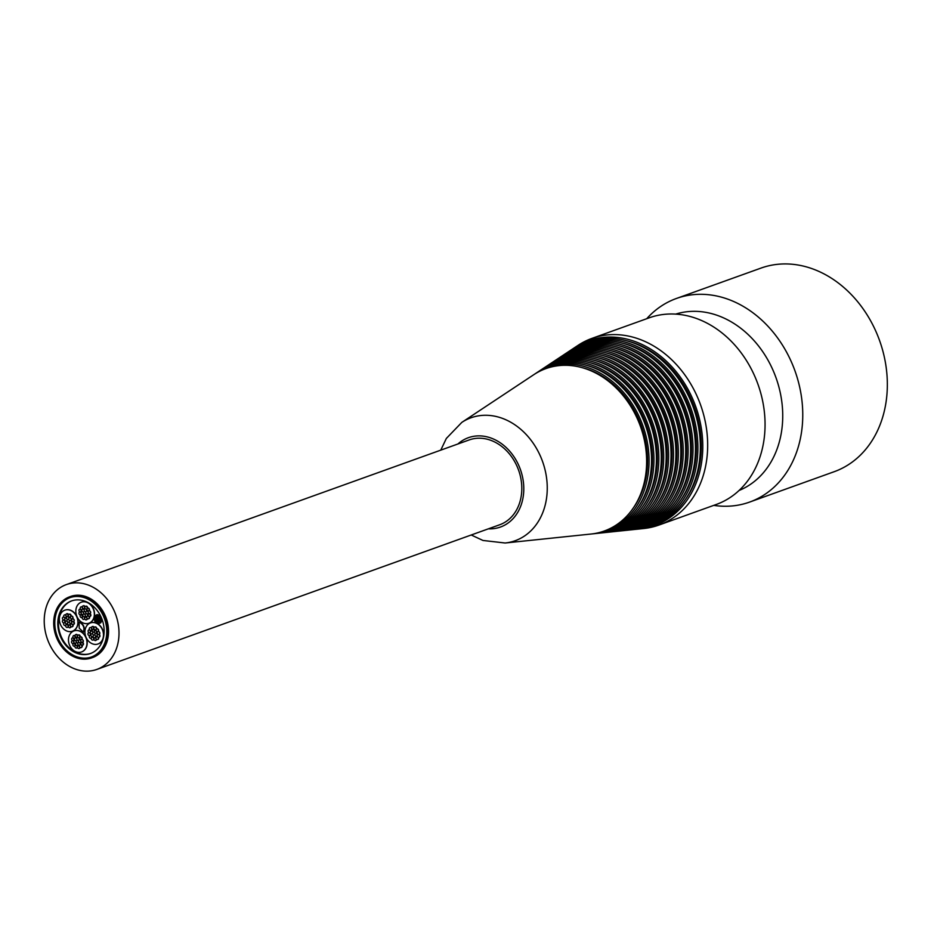 <?xml version="1.0" encoding="UTF-8"?>
<svg xmlns="http://www.w3.org/2000/svg" width="934" height="934" viewBox="0 0 934 934"><rect width="100%" height="100%" fill="white"/><g stroke="black" fill="none" stroke-linecap="round" stroke-linejoin="round"><path stroke-width="1.4" d="M79.121 622.172L79.227 622.126C83.43 624.472 84.807 627.8 83.36 632.108L79.203 628.127L79.121 622.172M79.39 622.091L79.553 622.009C83.756 624.356 85.134 627.683 83.686 631.991L83.523 632.038M98.946 621.799A0.911 0.736 70.2 0 1 98.28 620.106A0.911 0.736 70.2 0 1 98.946 621.799M99.518 620.409A0.911 0.736 70.2 0 1 99.599 621.32M97.428 618.331A0.911 0.736 70.2 0 1 96.762 616.638A0.911 0.736 70.2 0 1 97.428 618.331M97.988 616.183A0.911 0.736 70.2 0 1 97.72 616.37L97.393 616.487A0.911 0.736 70.2 0 1 96.774 614.77A0.911 0.736 70.2 0 1 97.393 616.487A0.911 0.736 70.2 0 1 98.07 617.105M96.622 619.779A0.911 0.736 70.2 0 1 95.945 618.086A0.911 0.736 70.2 0 1 96.622 619.779M101.164 619.686A0.911 0.736 70.2 0 1 100.498 617.993A0.911 0.736 70.2 0 1 101.164 619.686M101.876 618.938A0.911 0.736 70.2 0 1 101.257 619.627M100.662 617.958A0.911 0.736 70.2 0 1 101.526 618.051M95.98 622.196A0.911 0.736 70.2 0 1 95.315 620.503A0.911 0.736 70.2 0 1 95.98 622.196M95.478 620.468A0.911 0.736 70.2 0 1 96.26 620.491M96.692 621.425A0.911 0.736 70.2 0 1 96.646 621.694A0.911 0.736 70.2 0 1 97.288 623.398A0.911 0.736 70.2 0 1 96.669 621.682L96.996 621.565A0.911 0.736 70.2 0 1 97.019 621.554A0.911 0.736 70.2 0 0 96.844 621.647M97.907 621.238A0.911 0.736 70.2 0 1 97.65 621.414L97.323 621.53A0.911 0.736 70.2 0 1 96.704 619.814A0.911 0.736 70.2 0 1 97.323 621.53A0.911 0.736 70.2 0 1 97.988 622.161M100.323 622.99A0.911 0.736 70.2 0 1 99.646 621.297A0.911 0.736 70.2 0 1 100.323 622.99M100.872 621.6A0.911 0.736 70.2 0 1 100.417 622.931M99.039 616.755A0.911 0.736 70.2 0 1 98.362 615.062A0.911 0.736 70.2 0 1 99.039 616.755M98.537 615.027A0.911 0.736 70.2 0 1 99.705 616.253A0.911 0.736 70.2 0 1 100.347 617.958A0.911 0.736 70.2 0 1 99.728 616.242L100.055 616.125A0.911 0.736 70.2 0 1 100.732 616.277M95.245 618.588A0.911 0.736 70.2 0 1 94.567 616.907A0.911 0.736 70.2 0 1 95.245 618.588M95.805 617.199A0.911 0.736 70.2 0 1 95.898 618.098M96.062 617.14A0.911 0.736 70.2 0 1 95.385 615.448A0.911 0.736 70.2 0 1 96.062 617.14M95.56 615.413A0.911 0.736 70.2 0 1 96.33 615.424M101.117 617.105A0.911 0.736 70.2 0 1 100.498 617.876M96.949 614.735A0.911 0.736 70.2 0 1 98.093 615.249M101.141 621.542A0.911 0.736 70.2 0 1 100.463 619.849A0.911 0.736 70.2 0 1 101.141 621.542M101.432 619.592L101.105 619.709A0.911 0.736 70.2 0 1 101.234 621.484M98.934 623.667A0.911 0.736 70.2 0 1 98.257 621.974A0.911 0.736 70.2 0 1 98.934 623.667M99.646 622.92A0.911 0.736 70.2 0 1 99.027 623.608M95.221 620.445A0.911 0.736 70.2 0 1 94.544 618.752A0.911 0.736 70.2 0 1 95.221 620.445M95.933 619.686A0.911 0.736 70.2 0 1 95.315 620.386M98.187 620.059A0.911 0.736 70.2 0 1 97.521 618.378A0.911 0.736 70.2 0 1 98.187 620.059M99.004 618.623A0.911 0.736 70.2 0 1 98.327 616.93A0.911 0.736 70.2 0 1 99.004 618.623M99.716 617.853A0.911 0.736 70.2 0 1 99.097 618.565M99.763 620.351A0.911 0.736 70.2 0 1 99.086 618.658A0.911 0.736 70.2 0 1 99.763 620.351M99.261 618.623A0.911 0.736 70.2 0 1 100.043 618.658M71.825 620.748A1.448 1.156 70.2 0 1 73.961 619.849A1.448 1.156 70.2 0 1 71.825 620.748M72.583 618.833A1.448 1.156 70.2 0 1 73.751 621.449A1.448 1.156 70.2 0 1 73.552 621.495M67.365 621.659A1.448 1.156 70.2 0 1 69.081 620.001A1.448 1.156 70.2 0 1 67.365 621.659A1.448 1.156 70.2 0 1 67.645 623.071A1.448 1.156 70.2 0 1 69.665 622.815A1.448 1.156 70.2 0 1 70.237 620.573A1.448 1.156 70.2 0 1 68.789 618.588A1.448 1.156 70.2 0 1 66.781 618.845A1.448 1.156 70.2 0 1 66.209 621.087A1.448 1.156 70.2 0 1 67.365 621.659M70.634 620.433L70.61 620.433A1.448 1.156 70.2 0 0 70.832 620.386L70.435 620.526A1.448 1.156 70.2 0 1 70.237 620.573A1.448 1.156 70.2 0 1 71.007 623.34A1.448 1.156 70.2 0 1 69.665 622.815A1.448 1.156 70.2 0 1 69.081 625.044A1.448 1.156 70.2 0 1 67.645 623.071A1.448 1.156 70.2 0 1 65.637 623.328A1.448 1.156 70.2 0 1 66.209 621.087A1.448 1.156 70.2 0 1 65.438 618.32A1.448 1.156 70.2 0 1 66.781 618.845A1.448 1.156 70.2 0 1 67.353 616.615A1.448 1.156 70.2 0 1 68.789 618.588A1.448 1.156 70.2 0 1 70.809 618.331A1.448 1.156 70.2 0 1 70.435 620.526M70.715 620.421A1.448 1.156 70.2 0 1 72.116 621.881M73.331 621.6A1.448 1.156 70.2 0 1 73.506 624.391M71.673 622.558A1.448 1.156 70.2 0 1 73.914 622.733A1.448 1.156 70.2 0 1 72.035 624.052A1.448 1.156 70.2 0 1 71.673 622.558M71.509 618.868A1.448 1.156 70.2 0 1 70.832 620.386M69.665 617.759A1.448 1.156 70.2 0 1 70.505 617.666M71.393 616.101A1.448 1.156 70.2 0 1 72.56 618.717A1.448 1.156 70.2 0 1 72.35 618.763M70.809 618.331A1.448 1.156 70.2 0 1 71.182 616.148A1.448 1.156 70.2 0 1 72.151 618.868A1.448 1.156 70.2 0 1 70.809 618.331M67.843 616.463A1.448 1.156 70.2 0 1 69.233 617.923M68.439 616.031A1.448 1.156 70.2 0 1 67.762 616.463L67.738 616.475M65.649 618.273A1.448 1.156 70.2 0 1 66.489 618.18M63.349 617.129A1.448 1.156 70.2 0 1 63.967 616.977M64.96 617.666A1.448 1.156 70.2 0 1 65.217 618.436M64.773 619.102A1.448 1.156 70.2 0 1 62.531 618.927A1.448 1.156 70.2 0 1 64.411 617.607A1.448 1.156 70.2 0 1 64.773 619.102M66.337 623.854A1.448 1.156 70.2 0 1 66.302 624.683M64.493 622.745A1.448 1.156 70.2 0 1 65.333 622.651M65.637 623.328A1.448 1.156 70.2 0 1 65.263 625.511A1.448 1.156 70.2 0 1 64.283 622.791A1.448 1.156 70.2 0 1 65.637 623.328M70.365 623.34A1.448 1.156 70.2 0 1 69.688 624.858M69.571 624.893A1.448 1.156 70.2 0 1 70.342 625.173M70.972 626.539A1.448 1.156 70.2 0 1 70.05 627.718M69.081 625.044A1.448 1.156 70.2 0 1 69.863 627.811A1.448 1.156 70.2 0 1 69.081 625.044M66.793 613.801A1.448 1.156 70.2 0 1 68.567 614.689M67.353 616.615A1.448 1.156 70.2 0 1 66.583 613.848A1.448 1.156 70.2 0 1 67.353 616.615M62.531 621.927A1.448 1.156 70.2 0 1 64.668 621.028A1.448 1.156 70.2 0 1 62.531 621.927M64.516 619.744L64.107 619.896A1.448 1.156 70.2 0 1 64.259 622.686M70.494 625.908A1.448 1.156 70.2 0 1 72.63 625.009A1.448 1.156 70.2 0 1 70.494 625.908M71.264 623.994A1.448 1.156 70.2 0 1 71.883 623.854M72.875 624.531A1.448 1.156 70.2 0 1 72.222 626.667M65.847 626.504A1.448 1.156 70.2 0 1 67.995 625.605A1.448 1.156 70.2 0 1 65.847 626.504M66.618 624.589A1.448 1.156 70.2 0 1 68.404 625.476M68.275 626.819A1.448 1.156 70.2 0 1 67.575 627.251M63.851 616.767A1.448 1.156 70.2 0 1 65.987 615.868A1.448 1.156 70.2 0 1 63.851 616.767M64.621 614.852A1.448 1.156 70.2 0 1 65.87 614.981M66.501 616.347A1.448 1.156 70.2 0 1 65.578 617.526M68.497 616.171A1.448 1.156 70.2 0 1 70.634 615.273A1.448 1.156 70.2 0 1 68.497 616.171M69.268 614.257A1.448 1.156 70.2 0 1 71.066 616.195M85.274 617.152A1.448 1.156 70.2 0 1 86.337 619.837A1.448 1.156 70.2 0 1 85.274 617.152M85.566 617.07A1.448 1.156 70.2 0 1 86.815 617.187M87.446 618.565A1.448 1.156 70.2 0 1 86.523 619.732M83.862 611.712A1.448 1.156 70.2 0 1 85.519 614A1.448 1.156 70.2 0 1 83.862 611.712A1.448 1.156 70.2 0 1 82.706 611.863A1.448 1.156 70.2 0 1 83.208 614.292A1.448 1.156 70.2 0 1 85.192 615.284A1.448 1.156 70.2 0 1 86.687 613.848A1.448 1.156 70.2 0 1 86.185 611.42A1.448 1.156 70.2 0 1 84.2 610.416A1.448 1.156 70.2 0 1 83.862 611.712M83.698 616.732A1.448 1.156 70.2 0 1 83.208 614.292A1.448 1.156 70.2 0 1 81.211 613.299A1.448 1.156 70.2 0 1 82.706 611.863A1.448 1.156 70.2 0 1 82.542 609.213A1.448 1.156 70.2 0 1 84.2 610.416A1.448 1.156 70.2 0 1 85.683 608.98A1.448 1.156 70.2 0 1 86.185 611.42A1.448 1.156 70.2 0 1 88.181 612.412A1.448 1.156 70.2 0 1 86.687 613.848A1.448 1.156 70.2 0 1 86.839 616.498A1.448 1.156 70.2 0 1 85.192 615.284A1.448 1.156 70.2 0 1 83.698 616.732A1.448 1.156 70.2 0 1 83.862 619.382A1.448 1.156 70.2 0 1 82.881 616.662A1.448 1.156 70.2 0 1 83.698 616.732M85.531 616.02A1.448 1.156 70.2 0 1 84.714 616.697M84.434 616.825A1.448 1.156 70.2 0 1 84.877 617.502M84.749 618.845A1.448 1.156 70.2 0 1 84.048 619.277M87.422 613.942A1.448 1.156 70.2 0 1 87.703 616.008M87.738 616.02A1.448 1.156 70.2 0 1 88.356 615.88M89.349 616.557A1.448 1.156 70.2 0 1 88.695 618.693M87.189 616.288A1.448 1.156 70.2 0 1 89.104 617.035A1.448 1.156 70.2 0 1 87.025 618.051A1.448 1.156 70.2 0 1 87.189 616.288M88.52 613.148A1.448 1.156 70.2 0 1 87.703 613.825M86.745 611.151A1.448 1.156 70.2 0 1 88.24 611.525M86.43 609.073A1.448 1.156 70.2 0 1 86.71 611.14M85.741 606.283A1.448 1.156 70.2 0 1 87.539 608.221A1.448 1.156 70.2 0 1 88.625 610.883A1.448 1.156 70.2 0 1 87.562 608.209M85.683 608.98A1.448 1.156 70.2 0 1 85.531 606.329A1.448 1.156 70.2 0 1 86.512 609.05A1.448 1.156 70.2 0 1 85.683 608.98M82.752 609.166A1.448 1.156 70.2 0 1 84.258 609.54M82.099 609.54A1.448 1.156 70.2 0 1 82.052 609.54L81.865 609.645A1.448 1.156 70.2 0 1 80.884 606.925A1.448 1.156 70.2 0 1 81.865 609.645M81.095 606.878A1.448 1.156 70.2 0 1 82.344 606.995M82.974 608.373A1.448 1.156 70.2 0 1 82.729 609.143M81.55 614.035A1.448 1.156 70.2 0 1 80.733 614.712M79.775 612.039A1.448 1.156 70.2 0 1 79.997 611.933L79.565 612.085A1.448 1.156 70.2 0 1 80.534 614.806A1.448 1.156 70.2 0 1 79.565 612.085M80.558 611.922A1.448 1.156 70.2 0 1 81.27 612.424M89.057 610.859A1.448 1.156 70.2 0 1 90.224 613.475A1.448 1.156 70.2 0 1 90.026 613.521M88.181 612.412A1.448 1.156 70.2 0 1 90.435 611.875A1.448 1.156 70.2 0 1 88.181 612.412M82.963 605.909A1.448 1.156 70.2 0 1 84.025 608.594A1.448 1.156 70.2 0 1 82.963 605.909M83.266 605.827A1.448 1.156 70.2 0 1 85.041 606.715M84.924 608.057A1.448 1.156 70.2 0 1 84.223 608.501M80.674 614.864A1.448 1.156 70.2 0 1 81.737 617.537A1.448 1.156 70.2 0 1 80.674 614.864M80.966 614.77A1.448 1.156 70.2 0 1 82.776 616.709M79.518 609.237A1.448 1.156 70.2 0 1 80.581 611.91A1.448 1.156 70.2 0 1 79.518 609.237M79.822 609.155A1.448 1.156 70.2 0 1 80.441 609.003M81.433 609.692A1.448 1.156 70.2 0 1 80.779 611.817M87.866 608.127A1.448 1.156 70.2 0 1 89.034 610.743A1.448 1.156 70.2 0 1 88.823 610.789M88.718 613.836A1.448 1.156 70.2 0 1 89.781 616.51A1.448 1.156 70.2 0 1 88.718 613.836M89.804 613.626A1.448 1.156 70.2 0 1 89.979 616.417M90.213 633.696A1.448 1.156 70.2 0 1 88.065 634.595A1.448 1.156 70.2 0 1 90.213 633.696M90.318 632.411A1.448 1.156 70.2 0 1 90.096 632.528L89.687 632.668A1.448 1.156 70.2 0 1 88.718 629.948A1.448 1.156 70.2 0 1 90.353 631.886A1.448 1.156 70.2 0 1 92.653 633.03A1.448 1.156 70.2 0 1 94.953 634.186A1.448 1.156 70.2 0 1 92.653 633.03A1.448 1.156 70.2 0 1 90.353 631.886A1.448 1.156 70.2 0 1 89.687 632.668A1.448 1.156 70.2 0 1 89.839 635.459M93.914 632.061L93.902 632.061A1.448 1.156 70.2 0 0 94.124 632.014L93.715 632.155A1.448 1.156 70.2 0 1 92.945 629.388A1.448 1.156 70.2 0 1 93.715 632.155M91.789 633.859A1.448 1.156 70.2 0 1 93.237 635.844A1.448 1.156 70.2 0 1 95.245 635.587A1.448 1.156 70.2 0 1 95.817 633.357A1.448 1.156 70.2 0 1 95.046 630.59A1.448 1.156 70.2 0 1 95.817 633.357A1.448 1.156 70.2 0 1 96.587 636.112A1.448 1.156 70.2 0 1 95.245 635.587A1.448 1.156 70.2 0 1 94.673 637.829A1.448 1.156 70.2 0 1 93.237 635.844A1.448 1.156 70.2 0 1 91.217 636.101A1.448 1.156 70.2 0 1 91.789 633.859M91.228 631.057A1.448 1.156 70.2 0 1 92.069 630.952M88.928 629.901A1.448 1.156 70.2 0 1 89.547 629.761M90.54 630.438A1.448 1.156 70.2 0 1 90.796 631.221M91.917 636.626A1.448 1.156 70.2 0 1 91.882 637.467M90.084 635.529A1.448 1.156 70.2 0 1 90.925 635.424M91.217 636.101A1.448 1.156 70.2 0 1 90.843 638.284A1.448 1.156 70.2 0 1 89.874 635.575A1.448 1.156 70.2 0 1 91.217 636.101M95.945 636.112A1.448 1.156 70.2 0 1 95.07 637.677L95.058 637.689M96.307 633.205A1.448 1.156 70.2 0 1 97.696 634.665M98.911 634.384A1.448 1.156 70.2 0 1 99.086 637.163M97.253 635.33A1.448 1.156 70.2 0 1 99.494 635.517A1.448 1.156 70.2 0 1 97.615 636.836A1.448 1.156 70.2 0 1 97.253 635.33M97.089 631.641A1.448 1.156 70.2 0 1 96.424 633.159M95.245 630.543A1.448 1.156 70.2 0 1 96.097 630.438M96.973 628.874A1.448 1.156 70.2 0 1 98.14 631.501A1.448 1.156 70.2 0 1 97.93 631.547M96.389 631.115A1.448 1.156 70.2 0 1 96.762 628.921A1.448 1.156 70.2 0 1 97.743 631.641A1.448 1.156 70.2 0 1 96.389 631.115M93.423 629.236A1.448 1.156 70.2 0 1 94.824 630.707M94.03 628.816A1.448 1.156 70.2 0 1 93.33 629.247L93.318 629.259M92.373 626.586A1.448 1.156 70.2 0 1 94.159 627.473M92.945 629.388A1.448 1.156 70.2 0 1 92.162 626.632A1.448 1.156 70.2 0 1 92.945 629.388M95.163 637.677A1.448 1.156 70.2 0 1 95.933 637.945M96.552 639.323A1.448 1.156 70.2 0 1 95.642 640.49M94.684 637.817L94.684 637.817A1.448 1.156 70.2 0 1 95.443 640.584A1.448 1.156 70.2 0 1 94.673 637.829M99.494 632.505A1.448 1.156 70.2 0 1 97.358 633.404A1.448 1.156 70.2 0 1 99.494 632.505M98.175 631.606A1.448 1.156 70.2 0 1 99.343 634.233A1.448 1.156 70.2 0 1 99.132 634.279M91.532 628.524A1.448 1.156 70.2 0 1 89.395 629.434A1.448 1.156 70.2 0 1 91.532 628.524M92.081 629.131A1.448 1.156 70.2 0 1 91.158 630.298M90.201 627.625A1.448 1.156 70.2 0 1 91.45 627.753M96.179 627.94A1.448 1.156 70.2 0 1 94.03 628.839A1.448 1.156 70.2 0 1 96.179 627.94M94.848 627.041A1.448 1.156 70.2 0 1 96.646 628.979M98.175 637.677A1.448 1.156 70.2 0 1 96.039 638.576A1.448 1.156 70.2 0 1 98.175 637.677M98.467 637.315A1.448 1.156 70.2 0 1 97.801 639.44M96.844 636.778A1.448 1.156 70.2 0 1 97.475 636.626M93.528 638.261A1.448 1.156 70.2 0 1 91.392 639.16A1.448 1.156 70.2 0 1 93.528 638.261M92.209 637.362A1.448 1.156 70.2 0 1 93.984 638.261M93.855 639.603A1.448 1.156 70.2 0 1 93.166 640.035M73.109 630.905A11.185 9.001 70.2 0 1 72.397 631.209A11.185 9.001 70.2 0 1 60.161 623.725A11.185 9.001 70.2 0 1 64.843 610.159A11.185 9.001 70.2 0 1 76.927 617.199A11.185 9.001 70.2 0 1 73.109 630.905M89.582 622.931A11.185 9.001 70.2 0 1 88.87 623.235A11.185 9.001 70.2 0 1 76.635 615.751A11.185 9.001 70.2 0 1 81.316 602.185A11.185 9.001 70.2 0 1 93.4 609.225A11.185 9.001 70.2 0 1 89.582 622.931M98.7 643.689A11.185 9.001 70.2 0 1 97.988 643.981A11.185 9.001 70.2 0 1 85.741 636.509A11.185 9.001 70.2 0 1 90.435 622.943A11.185 9.001 70.2 0 1 102.506 629.971A11.185 9.001 70.2 0 1 98.7 643.689M76.751 637.28A1.448 1.156 70.2 0 1 75.689 634.606A1.448 1.156 70.2 0 1 76.751 637.28M77.557 636.79A1.448 1.156 70.2 0 1 76.857 637.221M75.899 634.56A1.448 1.156 70.2 0 1 77.685 635.447M78.164 642.72A1.448 1.156 70.2 0 1 76.506 640.444A1.448 1.156 70.2 0 1 78.164 642.72A1.448 1.156 70.2 0 1 79.32 642.58A1.448 1.156 70.2 0 1 78.818 640.14A1.448 1.156 70.2 0 1 76.833 639.148A1.448 1.156 70.2 0 1 75.339 640.584A1.448 1.156 70.2 0 1 75.841 643.024A1.448 1.156 70.2 0 1 77.826 644.016A1.448 1.156 70.2 0 1 78.164 642.72M79.063 637.805A1.448 1.156 70.2 0 1 79.343 639.86M78.328 637.712A1.448 1.156 70.2 0 1 78.818 640.14A1.448 1.156 70.2 0 1 80.814 641.133A1.448 1.156 70.2 0 1 79.32 642.58A1.448 1.156 70.2 0 1 79.483 645.231A1.448 1.156 70.2 0 1 77.826 644.016A1.448 1.156 70.2 0 1 76.343 645.452A1.448 1.156 70.2 0 1 75.841 643.024A1.448 1.156 70.2 0 1 73.844 642.032A1.448 1.156 70.2 0 1 75.339 640.584A1.448 1.156 70.2 0 1 75.187 637.945A1.448 1.156 70.2 0 1 76.833 639.148A1.448 1.156 70.2 0 1 78.328 637.712A1.448 1.156 70.2 0 1 78.164 635.062A1.448 1.156 70.2 0 1 79.145 637.77A1.448 1.156 70.2 0 1 78.328 637.712M78.374 635.015A1.448 1.156 70.2 0 1 80.172 636.953M75.397 637.887A1.448 1.156 70.2 0 1 76.892 638.272M74.498 638.366A1.448 1.156 70.2 0 1 73.517 635.657A1.448 1.156 70.2 0 1 74.498 638.366L74.72 638.284A1.448 1.156 70.2 0 1 74.685 638.272M73.728 635.61A1.448 1.156 70.2 0 1 74.977 635.727M75.607 637.105A1.448 1.156 70.2 0 1 75.362 637.875M78.176 644.752A1.448 1.156 70.2 0 1 77.347 645.429M77.078 645.546A1.448 1.156 70.2 0 1 77.51 646.235M77.382 647.577A1.448 1.156 70.2 0 1 76.693 648.009M76.343 645.452A1.448 1.156 70.2 0 1 76.495 648.103A1.448 1.156 70.2 0 1 75.526 645.394A1.448 1.156 70.2 0 1 76.343 645.452M80.055 642.674A1.448 1.156 70.2 0 1 80.347 644.729M80.371 644.752A1.448 1.156 70.2 0 1 81.001 644.6M81.994 645.289A1.448 1.156 70.2 0 1 81.328 647.414M79.822 645.009A1.448 1.156 70.2 0 1 81.748 645.768A1.448 1.156 70.2 0 1 79.659 646.772A1.448 1.156 70.2 0 1 79.822 645.009M81.153 641.88A1.448 1.156 70.2 0 1 80.336 642.545M79.378 639.883A1.448 1.156 70.2 0 1 80.873 640.257M81.702 639.58A1.448 1.156 70.2 0 1 82.869 642.207A1.448 1.156 70.2 0 1 82.659 642.253M80.814 641.133A1.448 1.156 70.2 0 1 83.068 640.596A1.448 1.156 70.2 0 1 80.814 641.133M74.183 642.767A1.448 1.156 70.2 0 1 73.366 643.433M72.408 640.771A1.448 1.156 70.2 0 1 72.63 640.666L72.198 640.817A1.448 1.156 70.2 0 1 73.179 643.538A1.448 1.156 70.2 0 1 72.198 640.817M74.066 638.424A1.448 1.156 70.2 0 1 73.623 640.502L73.214 640.642A1.448 1.156 70.2 0 1 72.245 637.934A1.448 1.156 70.2 0 1 73.214 640.642A1.448 1.156 70.2 0 1 73.914 641.144M79.063 648.523A1.448 1.156 70.2 0 1 78.001 645.849A1.448 1.156 70.2 0 1 79.063 648.523M80.079 647.297A1.448 1.156 70.2 0 1 79.168 648.465M78.211 645.803A1.448 1.156 70.2 0 1 79.46 645.919M81.351 639.58A1.448 1.156 70.2 0 1 80.289 636.906A1.448 1.156 70.2 0 1 81.351 639.58M80.499 636.848A1.448 1.156 70.2 0 1 81.667 639.475A1.448 1.156 70.2 0 1 81.456 639.521M82.507 645.196A1.448 1.156 70.2 0 1 81.445 642.522A1.448 1.156 70.2 0 1 82.507 645.196M82.437 642.359A1.448 1.156 70.2 0 1 82.612 645.137M74.463 646.223A1.448 1.156 70.2 0 1 73.401 643.549A1.448 1.156 70.2 0 1 74.463 646.223M73.611 643.503A1.448 1.156 70.2 0 1 75.409 645.441M72.455 637.875A1.448 1.156 70.2 0 1 73.074 637.735M82.227 651.663A11.185 9.001 70.2 0 1 81.515 651.955A11.185 9.001 70.2 0 1 69.268 644.483A11.185 9.001 70.2 0 1 73.961 630.917A11.185 9.001 70.2 0 1 86.033 637.945A11.185 9.001 70.2 0 1 82.227 651.663M81.421 602.15A11.185 9.001 70.2 0 1 81.527 602.115A11.185 9.001 70.2 0 1 93.598 609.155A11.185 9.001 70.2 0 1 89.781 622.861A11.185 9.001 70.2 0 1 89.08 623.153A11.185 9.001 70.2 0 1 88.975 623.2M74.055 630.882A11.185 9.001 70.2 0 1 74.16 630.847A11.185 9.001 70.2 0 1 86.232 637.875A11.185 9.001 70.2 0 1 82.425 651.593A11.185 9.001 70.2 0 1 81.713 651.885A11.185 9.001 70.2 0 1 81.608 651.92M64.948 610.124A11.185 9.001 70.2 0 1 65.053 610.089A11.185 9.001 70.2 0 1 77.125 617.129A11.185 9.001 70.2 0 1 73.307 630.835A11.185 9.001 70.2 0 1 72.607 631.139A11.185 9.001 70.2 0 1 72.502 631.174M97.066 623.433A11.185 9.001 70.2 0 1 103.627 633.731A11.185 9.001 70.2 0 1 98.899 643.619A11.185 9.001 70.2 0 1 98.187 643.911A11.185 9.001 70.2 0 1 98.082 643.946M90.528 622.908A11.185 9.001 70.2 0 1 90.633 622.873A11.185 9.001 70.2 0 1 96.529 623.176M93.272 656.217A31.558 25.393 70.2 0 1 91.275 657.057A31.558 25.393 70.2 0 1 56.705 635.949A31.558 25.393 70.2 0 1 69.945 597.667A31.558 25.393 70.2 0 1 104.036 617.514A31.558 25.393 70.2 0 1 93.272 656.217M91.45 656.999A31.558 25.393 70.2 0 1 57.067 635.821A31.558 25.393 70.2 0 1 70.12 597.608M93.633 657.046A32.456 26.117 70.2 0 1 91.579 657.91A32.456 26.117 70.2 0 1 56.028 636.194A32.456 26.117 70.2 0 1 69.641 596.814A32.456 26.117 70.2 0 1 104.701 617.234A32.456 26.117 70.2 0 1 93.633 657.046M70.143 596.639A32.456 26.117 70.2 0 1 70.645 596.452A32.456 26.117 70.2 0 1 105.717 616.872A32.456 26.117 70.2 0 1 94.649 656.684A32.456 26.117 70.2 0 1 92.583 657.548A32.456 26.117 70.2 0 1 92.081 657.723M92.186 652.796A27.95 22.498 70.2 0 1 90.411 653.543A27.95 22.498 70.2 0 1 59.799 634.84A27.95 22.498 70.2 0 1 71.521 600.936A27.95 22.498 70.2 0 1 101.713 618.518A27.95 22.498 70.2 0 1 92.186 652.796M71.848 600.819A27.95 22.498 -109.8 0 0 60.441 634.606A27.95 22.498 -109.8 0 0 90.738 653.415M99.716 668.219A45.077 36.286 70.2 0 1 96.856 669.421A45.077 36.286 70.2 0 1 47.471 639.265A45.077 36.286 70.2 0 1 66.384 584.579A45.077 36.286 70.2 0 1 115.08 612.938A45.077 36.286 70.2 0 1 99.716 668.219M66.384 584.579L469.183 439.937A45.077 36.286 70.2 0 1 517.88 468.296A45.077 36.286 70.2 0 1 502.515 523.577A45.077 36.286 70.2 0 1 499.655 524.78L96.856 669.421M461.816 422.39A65.322 52.573 -109.8 0 1 542.549 461.489A65.322 52.573 -109.8 0 1 505.131 543.004L590.988 534.038A86.29 69.455 -109.8 0 0 637.689 419.494A86.29 69.455 -109.8 0 0 533.769 374.697L461.816 422.39L446.335 438.455L440.766 450.141M614.981 348.219A93.248 75.047 70.2 0 1 679.917 412.163A93.248 75.047 70.2 0 1 670.484 502.807M622.628 530.734L624.741 530.512A94.532 76.086 -109.8 0 0 675.889 405.029A94.532 76.086 -109.8 0 0 562.058 355.947L560.283 357.115A94.019 75.677 70.2 0 1 676.473 413.4A94.019 75.677 70.2 0 1 622.628 530.734A94.019 75.677 70.2 0 1 621.577 530.827M562.945 355.364A95.046 76.506 70.2 0 1 563.821 354.768A95.046 76.506 70.2 0 1 681.283 411.672A95.046 76.506 70.2 0 1 626.842 530.29A95.046 76.506 70.2 0 1 625.792 530.395M610.871 350.647A92.209 74.218 70.2 0 1 675.107 413.89A92.209 74.218 70.2 0 1 665.779 503.543M618.413 531.166L620.515 530.956A93.505 75.257 -109.8 0 0 671.114 406.839A93.505 75.257 -109.8 0 0 558.52 358.294L556.746 359.462A92.98 74.848 70.2 0 1 671.674 415.116A92.98 74.848 70.2 0 1 618.413 531.166A92.98 74.848 70.2 0 1 617.351 531.271M559.408 357.71A94.019 75.677 70.2 0 1 560.283 357.115M619.079 345.79A94.276 75.876 70.2 0 1 684.727 410.435A94.276 75.876 70.2 0 1 675.2 502.072M626.842 530.29L628.956 530.068A95.56 76.915 -109.8 0 0 680.664 403.219A95.56 76.915 -109.8 0 0 565.584 353.601L563.821 354.768M566.471 353.029A96.074 77.335 70.2 0 1 567.358 352.433A96.074 77.335 70.2 0 1 686.093 409.944A96.074 77.335 70.2 0 1 631.069 529.847A96.074 77.335 70.2 0 1 630.006 529.952M623.176 343.35A95.303 76.705 70.2 0 1 689.537 408.707A95.303 76.705 70.2 0 1 679.905 501.336M631.069 529.847L633.17 529.625A96.587 77.744 -109.8 0 0 685.439 401.41A96.587 77.744 -109.8 0 0 569.121 351.254L567.358 352.433M570.009 350.682A97.101 78.164 70.2 0 1 570.896 350.087A97.101 78.164 70.2 0 1 690.903 408.216A97.101 78.164 70.2 0 1 635.283 529.403A97.101 78.164 70.2 0 1 634.221 529.508M594.468 360.372A88.088 70.902 70.2 0 1 655.878 420.79A88.088 70.902 70.2 0 1 646.935 506.473M601.543 532.94L603.644 532.719A89.384 71.941 -109.8 0 0 652.014 414.066A89.384 71.941 -109.8 0 0 544.382 367.657L542.607 368.837A88.858 71.521 70.2 0 1 652.434 422.028A88.858 71.521 70.2 0 1 601.543 532.94A88.858 71.521 70.2 0 1 600.48 533.034M545.269 367.085A89.897 72.35 70.2 0 1 546.145 366.49A89.897 72.35 70.2 0 1 657.244 420.3A89.897 72.35 70.2 0 1 605.757 532.497A89.897 72.35 70.2 0 1 604.695 532.59M627.286 340.922A96.33 77.534 70.2 0 1 694.347 406.979A96.33 77.534 70.2 0 1 684.622 500.601M635.283 529.403L637.397 529.193A97.626 78.573 -109.8 0 0 690.214 399.6A97.626 78.573 -109.8 0 0 572.659 348.919L570.896 350.087M573.546 348.335A98.14 78.993 70.2 0 1 574.422 347.74A98.14 78.993 70.2 0 1 695.713 406.488A98.14 78.993 70.2 0 1 639.498 528.971A98.14 78.993 70.2 0 1 638.447 529.064M590.37 362.801A87.06 70.073 70.2 0 1 651.068 422.518A87.06 70.073 70.2 0 1 642.218 507.209M597.316 533.372L599.43 533.151A88.345 71.112 -109.8 0 0 647.239 415.875A88.345 71.112 -109.8 0 0 540.844 370.004L539.07 371.183A87.831 70.692 70.2 0 1 647.624 423.756A87.831 70.692 70.2 0 1 597.316 533.372A87.831 70.692 70.2 0 1 596.266 533.477M541.732 369.432A88.858 71.521 70.2 0 1 542.607 368.837M598.566 357.944A89.127 71.731 70.2 0 1 660.688 419.062A89.127 71.731 70.2 0 1 651.64 505.738M605.757 532.497L607.871 532.275A90.411 72.77 -109.8 0 0 656.789 412.256A90.411 72.77 -109.8 0 0 547.908 365.322L546.145 366.49M548.795 364.739A90.925 73.179 70.2 0 1 549.682 364.143A90.925 73.179 70.2 0 1 662.054 418.572A90.925 73.179 70.2 0 1 609.972 532.053A90.925 73.179 70.2 0 1 608.921 532.158M606.773 353.075A91.182 73.389 70.2 0 1 670.308 415.607A91.182 73.389 70.2 0 1 661.062 504.278M614.187 531.609L616.3 531.388A92.466 74.428 -109.8 0 0 666.339 408.637A92.466 74.428 -109.8 0 0 554.983 360.629L553.22 361.808A91.952 74.019 70.2 0 1 666.864 416.844A91.952 74.019 70.2 0 1 614.187 531.609A91.952 74.019 70.2 0 1 613.136 531.715M555.87 360.057A92.98 74.848 70.2 0 1 556.746 359.462M582.162 367.657A85.006 68.415 70.2 0 1 641.448 425.974A85.006 68.415 70.2 0 1 632.797 508.68M534.657 374.114A86.804 69.863 70.2 0 1 535.544 373.518A86.804 69.863 70.2 0 1 642.814 425.484A86.804 69.863 70.2 0 1 593.102 533.816A86.804 69.863 70.2 0 1 592.039 533.921M586.26 365.229A86.033 69.244 70.2 0 1 646.258 424.246A86.033 69.244 70.2 0 1 637.513 507.944M593.102 533.816L595.215 533.594A87.317 70.284 -109.8 0 0 642.464 417.685A87.317 70.284 -109.8 0 0 537.307 372.351L535.544 373.518M538.194 371.779A87.831 70.692 70.2 0 1 539.07 371.183M602.675 355.504A90.154 72.56 70.2 0 1 665.498 417.335A90.154 72.56 70.2 0 1 656.357 505.014M609.972 532.053L612.085 531.831A91.439 73.599 -109.8 0 0 661.564 410.446A91.439 73.599 -109.8 0 0 551.445 362.976L549.682 364.143M552.333 362.404A91.952 74.019 70.2 0 1 553.22 361.808M639.498 528.971L643.724 528.527A99.167 79.822 -109.8 0 0 658.914 525.071A99.167 79.822 -109.8 0 0 700.523 404.761A99.167 79.822 -109.8 0 0 591.887 338.4A99.167 79.822 -109.8 0 0 577.959 345.405L574.422 347.74M591.887 338.4L649.282 317.793A99.167 79.822 70.2 0 1 757.918 384.154A99.167 79.822 70.2 0 1 716.308 504.453L658.914 525.071M713.774 505.376A108.181 87.072 -109.8 0 0 749.57 502.095A108.181 87.072 -109.8 0 0 794.962 370.845A108.181 87.072 -109.8 0 0 676.449 298.46A108.181 87.072 -109.8 0 0 646.737 318.704M675.726 314.104A93.762 75.467 70.2 0 1 775.979 377.663A93.762 75.467 70.2 0 1 739.063 490.478M676.449 298.46L761.035 268.081A108.181 87.072 70.2 0 1 879.548 340.478A108.181 87.072 70.2 0 1 834.155 471.717L749.57 502.095M457.917 443.989A47.471 38.212 70.2 0 1 520.378 469.452A47.471 38.212 70.2 0 1 488.377 528.831M70.645 596.452L69.641 596.814M92.583 657.548L91.579 657.91M505.131 543.004L482.971 540.459L471.226 534.995"/></g></svg>

